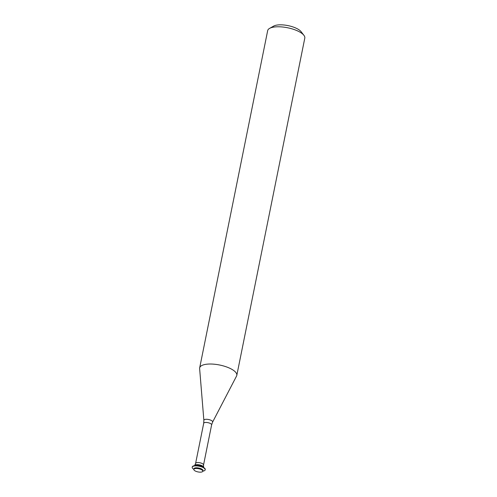<?xml version="1.0" encoding="UTF-8"?>
<svg xmlns="http://www.w3.org/2000/svg" width="497" height="497" viewBox="0 0 497 497"><rect width="100%" height="100%" fill="white"/><g stroke="black" fill="none" stroke-linecap="round" stroke-linejoin="round"><path stroke-width="0.75" d="M203.869 420.363A4.473 1.597 -168.6 0 1 206.771 419.294A4.473 1.597 -168.6 0 1 212.592 422.121L236.566 376.03A18.942 6.759 -168.6 0 0 236.802 375.372L304.804 38.12A18.942 6.759 -168.6 0 0 303.909 35.312L301.07 31.653A15.152 5.405 -168.6 0 0 281.874 24.85A15.152 5.405 -168.6 0 0 273.617 26.117L269.585 28.391A18.942 6.759 -168.6 0 0 267.672 30.634L199.67 367.879A18.942 6.759 -168.6 0 0 199.626 368.581L203.869 420.363L203.702 423.276L195.613 463.372L194.762 465.31A4.56 1.628 -168.6 0 1 197.589 464.639A4.56 1.628 -168.6 0 0 194.644 465.559L194.625 465.652M303.909 35.312A18.942 6.759 -168.6 0 0 279.904 26.807A18.942 6.759 -168.6 0 0 269.585 28.391M236.802 375.372A18.942 6.759 -168.6 0 0 211.902 364.053A18.942 6.759 -168.6 0 0 199.67 367.879M212.592 422.121L211.623 424.873L203.534 464.968L203.571 467.087A4.56 1.628 -168.6 0 0 197.589 464.639A4.56 1.628 -168.6 0 1 203.584 467.36L203.565 467.453M205.211 469.702A6.629 2.367 -168.6 0 0 205.249 469.559A6.629 2.367 -168.6 0 0 203.938 467.702L202.54 466.776A4.56 1.628 -168.6 0 0 197.452 465.335A4.56 1.628 -168.6 0 0 195.837 465.422L194.19 465.732A6.629 2.367 -168.6 0 0 192.252 466.938A6.629 2.367 -168.6 0 0 192.24 467.087M203.938 467.702A6.629 2.367 -168.6 0 0 196.539 465.596A6.629 2.367 -168.6 0 0 194.19 465.732M202.819 471.137L203.261 471.057A6.629 2.367 -168.6 0 0 205.193 469.851A6.629 2.367 -168.6 0 0 196.477 465.888A6.629 2.367 -168.6 0 0 192.196 467.23A6.629 2.367 -168.6 0 0 193.513 469.087L193.886 469.336M202.801 471.231L202.944 470.535A4.56 1.628 -168.6 0 0 196.949 467.814A4.56 1.628 -168.6 0 0 194.004 468.733L193.867 469.429A4.56 1.628 -168.6 0 0 199.856 472.15A4.56 1.628 -168.6 0 0 202.801 471.231A4.56 1.628 -168.6 0 0 196.812 468.503A4.56 1.628 -168.6 0 0 193.867 469.429M211.623 424.873A4.038 1.441 -168.6 0 0 206.311 422.456A4.038 1.441 -168.6 0 0 203.702 423.276M203.534 464.968A4.038 1.441 -168.6 0 0 198.222 462.552A4.038 1.441 -168.6 0 0 195.613 463.372"/></g></svg>

